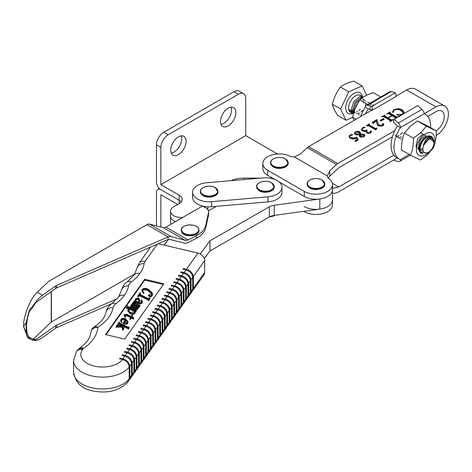 <?xml version="1.0" encoding="UTF-8"?>
<svg xmlns="http://www.w3.org/2000/svg" width="472" height="472" viewBox="0 0 472 472"><rect width="100%" height="100%" fill="white"/><g stroke="black" fill="none" stroke-linecap="round" stroke-linejoin="round"><path stroke-width="0.71" d="M371.747 106.424L372.502 110.123L396.209 96.441L395.453 92.736L391.211 91.603A4.136 2.389 -120 0 0 389.901 91.721L366.195 105.403A4.136 2.389 60 0 1 367.505 105.285L371.747 106.424L395.453 92.736M372.502 110.123L368.142 109.056A25.866 14.933 120 0 0 365.54 113.77M368.65 109.091L365.34 107.179A4.136 2.389 60 0 1 366.195 105.403M360.803 116.507A25.866 14.933 120 0 1 365.216 107.368L365.34 107.179M332.518 193.662L336.542 192.788A6.207 3.587 120 0 0 337.852 192.263L397.336 157.925M278.923 181.82L304.257 196.452A16.555 9.558 0 0 0 322.299 198.523A16.555 9.558 0 0 0 332.518 189.691L332.518 184.623A16.555 9.558 180 0 0 329.043 178.764A8.278 4.779 180 0 1 327.308 175.968L294.38 156.952L300.463 154.019L307.284 147.63A6.207 3.587 -60 0 1 308.594 146.644L337.852 163.542A6.207 3.587 120 0 0 336.542 164.527L329.727 170.917L329.727 176.233L338.743 167.772L392.45 136.774M427.709 116.419L435.963 111.657A11.776 6.797 -60 0 1 441.851 111.073A11.776 6.797 -60 0 1 444.288 116.466A11.776 6.797 -60 0 1 436.028 130.844M393.878 155.176L338.743 187L332.518 188.352M436.205 135.488A17.588 10.154 120 0 0 448.4 114.088A17.588 10.154 120 0 0 444.76 106.041A17.588 10.154 120 0 0 435.963 106.908L424.198 113.699M337.852 163.542L394.798 130.667M444.76 106.041L415.496 89.143A17.588 10.154 -60 0 0 406.699 90.01L396.144 96.105M372.06 110.005L308.594 146.644M329.727 176.233L328.241 178.038M327.308 175.968L329.727 170.917M359.758 131.676L360.537 133.015L360.39 133.912L364.178 134.361L364.95 135.446L363.924 136.762L360.006 136.986L359.334 135.93L359.576 134.856L356.885 134.921L355.133 134.437L354.313 133.293L355.428 131.865L357.965 131.24L359.758 131.676L359.758 132.52L360.496 133.44M376.709 128.054L377.028 128.136L375.765 129.924L368.88 125.953L366.361 125.688L369.458 123.9L369.021 124.643L369.912 125.357L375.529 128.531L376.709 128.054L376.709 128.638M383.223 118.602L384.255 119.198L381.158 120.985L380.125 120.389L383.223 118.602L383.524 119.617M399.672 116.047L396.645 114.56L402.02 114.371L403.088 112.961L400.817 110.477C398.728 109.221 396.533 109.103 394.232 110.123L392.857 112.643L392.58 111.545L394.114 109.528L398.698 108.613L402.138 109.651L404.12 112.259L403.159 114.035M401.696 114.879L400.002 115.404L399.973 115.953L399.819 115.616M390.326 121.387L389.53 120.124L384.255 117.08L383.335 116.631L381.618 116.879L385.058 114.891L384.591 115.776L387.925 117.87L391.943 115.551L388.497 113.652L386.78 113.9L390.22 111.911L389.748 112.802L395.843 116.484L396.763 116.926L398.48 116.678L395.04 118.667L395.489 117.976L392.285 115.752L388.267 118.071L391.601 119.906L393.318 119.658L389.878 121.646L390.362 120.832L390.362 121.676M384.591 116.454L384.586 115.681L384.591 116.619L387.925 118.714L387.925 117.87M389.748 113.481L389.742 112.702L389.748 113.646L390.562 114.277L396.763 117.77M395.489 118.407L395.524 118.702M373.446 123.422L372.207 122.307L377.028 119.528L377.181 121.221L378.792 125.05L382.22 125.139L382.993 124.077L382.88 123.168L383.801 124.543L382.816 125.853L378.314 125.965L377.364 125.074L376.762 123.027L376.756 120.743L373.376 123.121L373.376 123.965M361.387 129.594L362.891 127.558L364.909 127.098L364.856 127.611L362.685 128.337L362.112 129.163L362.797 130.119L364.762 130.644L367.116 130.012L366.591 131.369L367.299 132.319L370.048 132.296L370.945 130.72L371.346 131.776L370.449 132.992L368.296 133.493L366.88 133.139L366.183 131.411L362.555 131.039L361.375 129.399M366.148 131.83L366.183 132.19M364.909 127.582L364.909 127.098L364.856 127.611M370.744 132.119L370.644 130.779M358.331 139.854L355.457 141.511L354.903 140.644L357.398 139.205L356.826 138.231L352.991 139.069L350.289 138.396L349.044 136.626L349.28 135.794L350.318 134.809L352.46 134.485L352.395 135.004L350.224 135.529L349.581 136.455L350.395 137.576L354.572 137.948L356.661 137.11L358.331 139.854M352.46 134.963L352.46 134.485L352.395 135.004M332.365 183.319L338.743 187M294.38 156.952A8.278 4.779 180 0 1 289.537 155.955A16.555 9.558 180 0 0 272.108 154.916A16.555 9.558 180 0 0 262.833 163.501A16.555 9.558 180 0 0 267.677 170.256L304.257 191.378A16.555 9.558 180 0 0 322.299 193.455A16.555 9.558 180 0 0 332.518 184.623M262.833 163.501L262.833 168.569A16.555 9.558 0 0 0 267.677 175.33L275.023 179.572M377.181 121.221L378.792 125.894L382.22 125.983L382.22 125.139M382.22 125.983L382.993 124.921L382.993 124.077M399.819 115.965L399.819 116.501M359.393 136.29L359.576 134.856M362.891 128.231L362.891 127.558M376.739 122L376.756 120.743M393.046 112.613L393.046 111.77M349.581 136.455L349.581 137.299L350.395 138.42L354.572 138.792L354.572 137.948M354.572 138.792L356.661 137.96L356.661 137.11M369.198 133.446L370.048 133.139L370.048 132.296M370.048 133.139L370.644 131.623M362.112 129.163L362.112 130.006L362.797 130.962L364.762 131.493L364.762 130.644M364.762 131.493L366.933 130.968M366.933 130.543L366.933 130.119M396.763 117.67L396.763 116.926M397.271 117.375L397.271 116.938M350.395 138.42L350.395 137.576M349.103 137.045L349.28 135.794M402.02 114.69L402.02 114.371M403.041 114.106L403.088 112.961M399.111 115.776L399.819 115.799M350.318 135.488L350.318 134.809M367.116 130.337L367.116 130.012M391.601 120.749L388.267 118.915L388.267 118.071M380.857 120.808L383.223 119.445M376.302 129.281L376.302 128.508M378.792 125.894L378.792 125.05M388.603 113.687L389.742 113.032M392.627 111.988L393.229 111.02M394.114 110.194L394.114 109.528M355.298 141.258L357.398 140.048L357.398 139.205M361.44 129.847L362.16 128.897M382.88 123.629L382.88 123.168M382.993 124.106L383.712 124.974M391.943 115.953L391.943 115.551M397.595 109.421L398.698 109.457L398.698 108.613M398.698 109.457L402.138 110.501L402.138 109.651M362.797 130.962L362.797 130.119M369.021 124.643L369.021 125.493L369.912 126.201L375.529 129.375L375.529 128.531M375.529 129.375L376.302 129.352M369.912 126.201L369.912 125.357M349.28 136.644L349.628 136.184M402.138 110.501L404.073 112.678M354.401 133.7L354.932 133.045M355.428 132.266L355.428 131.865M363.924 131.387L363.924 130.537M368.089 125.528L369.021 124.997M364.178 134.361L364.178 135.204L360.39 134.756L360.39 133.912M366.591 131.369L366.591 132.219L367.299 133.163L367.299 132.319M372.673 122.885L377.028 120.372L377.028 119.528M357.965 132.054L357.965 131.24M367.299 133.163L368.744 133.499M364.178 135.204L364.856 135.877M370.744 131.605L370.945 130.72M370.945 131.564L371.269 132.184M383.441 116.667L384.586 116.012M392.114 120.354L392.114 119.917M387.925 118.714L388.267 118.519M391.601 120.649L391.601 119.906M357.965 132.083L359.758 132.52M356.661 137.96L357.953 140.072M303.708 211.344L304.257 211.657A16.555 9.558 -0 0 0 322.299 213.727A16.555 9.558 -0 0 0 332.518 204.901L332.518 199.827A16.555 9.558 180 0 1 322.299 208.659A16.555 9.558 180 0 1 304.257 206.588M354.932 132.974L355.445 134.538L356.454 134.85L359.876 134.785L359.876 133.936L358.649 132.361L355.54 132.195L354.932 132.974L355.445 133.694L359.876 133.936M360.095 134.827L361.216 136.361L363.582 136.561L363.995 136.001L363.446 135.263L360.095 134.827L360.095 135.676L361.493 137.352M355.445 134.538L355.445 133.694M356.454 134.85L356.454 134.001M361.216 137.204L361.216 136.361M363.582 136.939L363.582 136.561M51.236 291.619L51.236 321.951L33.571 338.92A25.866 10.88 -70.9 0 1 32.179 338.884M117.103 298.805L56.705 325.084A6.207 3.581 0 0 0 55.631 325.68L35.825 339.704L33.016 339.244L29.376 337.321A25.866 10.88 -70.9 0 1 26.579 327.055A25.866 10.88 -70.9 0 1 29.376 311.414M35.825 339.704L33.571 338.92M33.164 339.297L33.016 340.324L29.376 338.613C27.801 337.445 26.733 335.386 26.172 332.418L23.6 326.559L27.624 337.627L30.273 339.156M29.376 338.613L29.376 337.321A25.866 10.88 -70.9 0 1 26.579 327.055A25.866 10.88 -70.9 0 1 29.376 311.42L33.016 306.977L35.825 302.534L55.631 288.51A6.207 3.581 180 0 1 56.705 287.908L167.147 239.864L169.885 239.446L184.983 243.269L187.649 242.814L196.34 238.301A28.969 16.727 0 0 0 205.703 227.976L208.512 215.256A10.349 5.971 0 0 0 208.594 214.5L208.594 211.963A10.349 5.971 0 0 0 205.562 207.739L202.571 206.01L165.961 227.15A6.207 3.581 120 0 1 163.389 227.675L149.465 224.112A6.207 3.581 -60 0 0 146.898 224.637L48.669 281.353L37.329 292.245C30.538 297.826 22.986 316.7 23.6 326.559L26.172 322.482L29.376 310.128L29.376 311.42M134.886 273.813L51.407 322.01L51.407 291.495M26.172 322.482L26.172 332.418M55.631 325.68L55.631 328.217L42.533 337.486C39.046 339.923 35.872 340.867 33.016 340.324M166.173 242.519A6.207 3.581 120 0 0 165.1 243.776L164.138 245.115M29.376 310.128L33.016 305.897C35.872 301.301 39.046 297.755 42.533 295.248L55.631 285.973A6.207 3.581 180 0 1 56.705 285.377L168.097 236.915L168.097 239.54M55.631 328.217A6.207 3.581 180 0 1 56.705 327.615L111.888 303.608M168.097 236.915L170.834 236.454L185.496 240.437L188.204 239.988L196.34 235.764A28.969 16.727 0 0 0 205.703 225.445L208.512 212.719A10.349 5.971 0 0 0 208.594 211.963M269.459 216.902A16.555 9.558 0 0 0 275.489 215.226M267.884 196.812A16.555 9.558 0 0 0 281.985 187.36A16.555 9.558 0 0 0 281.802 185.944A16.555 9.558 0 0 0 262.975 177.909L206.701 182.77A16.555 9.558 0 0 0 192.594 192.222A16.555 9.558 0 0 0 211.603 201.68L267.884 196.812L267.884 201.88A16.555 9.558 0 0 0 281.985 192.428L281.985 187.36M202.73 206.105A16.555 9.558 0 0 0 211.603 206.748L267.884 201.88M192.594 192.222L192.594 197.296A16.555 9.558 0 0 0 202.506 206.046M428.399 152.332L427.219 153.011L420.564 152.031L419.844 148.108L422.139 141.075L428.629 135.712L431.614 136.514C427.986 136.414 425.225 139.441 423.325 145.594L429.626 138.131L433.886 141.919L433.886 142.827A7.758 4.478 120 0 0 428.712 139.488A7.758 4.478 120 0 0 422.947 148.415A7.758 4.478 120 0 0 428.399 152.332A7.758 4.478 120 0 0 433.851 143.576A7.758 4.478 120 0 0 433.886 142.827M431.396 136.473L432.411 138.373M421.201 152.881L420.369 152.657M356.207 106.07L357.505 103.551M353.522 113.321L352.802 109.392L355.097 102.365L361.587 96.996L363.357 97.132M353.339 114L350.655 110.389L349.339 109.628L351.493 112.938L352.189 113.25M428.794 137.087L430.022 138.025M423.095 150.686L422.18 150.845L418.298 147.547L419.986 140.078L425.172 135.688L427.219 136.148M428.098 137.535L428.305 138.75M422.859 148.409L419.873 149.512L418.021 149.187M416.652 147.954L415.985 146.214L417.673 138.744L422.865 134.355L424.912 134.809M425.526 135.57L425.939 136.88M425.585 140.219L423.732 143.936M419.897 147.453L417.649 148.167M420.729 132.992L422.599 133.476M423.219 134.237L423.555 135.145M423.248 138.975L422.888 139.96M421.118 143.016L419.962 144.332M401.377 138.833L400.144 138.738M399.176 138.314L397.719 136.384M401.401 136.774L400.02 137.328M399.064 137.5L397.831 137.399M396.863 136.98L395.412 135.063M402.622 132.337L400.297 134.667M399.088 135.434L397.707 135.995M396.751 136.166L396.132 136.166M373.216 105.02L374.054 105.445M369.871 103.628L371.741 104.105M372.526 105.226L372.768 106.176M372.567 108.979L372.302 109.864M361.068 115.752L360.732 115.026M367.564 102.288L369.369 102.725M370.048 103.533L370.461 104.843M370.467 106.501L369.718 109.256M361.434 116.141L360.844 116.041M359.221 115.062L358.425 113.687M362.938 99.621L364.809 100.105M365.422 100.86L365.67 101.439M365.877 103.498L365.458 105.586M362.756 110.336L360.997 111.976M359.328 112.967L358.407 113.298M357.452 113.469L356.513 113.433M355.257 112.95L353.799 111.02M360.626 98.288L362.496 98.766M363.11 99.527L363.523 100.837M363.564 102.164L363.475 102.914M360.301 109.162L358.685 110.643M357.481 111.41L356.443 111.858M355.139 112.135L353.911 112.035M352.944 111.616L351.487 109.681M363.086 97.049L360.272 96.235L353.782 101.604L351.487 108.631L351.611 110.767L353.351 113.959M362.732 97.551L356.094 102.937L353.799 109.97L353.906 112.017M423.614 139.034L423.815 138.426M418.947 148.739L419.838 148.243M425.543 141.323L426.257 139.323M418.528 147.347L418.646 149.476L420.847 152.981L421.791 153.37M433.561 139.901L431.833 136.626M420.564 152.031A9.829 5.676 -60 0 1 420.033 148.214A9.829 5.676 -60 0 1 424.493 139.039A9.829 5.676 -60 0 1 431.614 136.514M366.62 95.273L362.13 85.892L348.702 91.851L340.642 109.032L346.017 120.26L352.602 117.333M362.13 85.892L353.847 81.107C348.259 82.453 343.781 84.441 340.418 87.066C336.642 92.111 333.958 97.84 332.365 104.253C333.026 107.321 334.819 111.062 337.734 115.475L346.017 120.26M348.702 91.851L340.418 87.066M340.642 109.032L332.365 104.253M309.909 187A8.561 4.944 180 0 1 309.909 180.009A8.561 4.944 180 0 1 322.016 180.009A8.561 4.944 180 0 1 322.016 187A8.561 4.944 180 0 1 309.909 187M380.774 96.984L373.246 92.636C367.664 94.394 363.163 96.813 359.735 99.893L355.009 108.831L352.572 117.262L354.053 120.401M356.03 119.257L352.572 117.262M367.741 104.513L359.735 99.893M203.096 194.6A8.561 4.944 180 0 1 203.096 187.614A8.561 4.944 180 0 1 215.202 187.614A8.561 4.944 180 0 1 215.202 194.6A8.561 4.944 180 0 1 203.096 194.6M150.993 349.569L151.901 348.289A7.245 5.475 -144.7 0 0 152.698 345.681A0.519 0.301 0 0 0 153.37 345.292M160.403 336.3L161.312 335.02A7.245 5.475 -144.7 0 0 162.108 332.412A0.519 0.301 0 0 0 162.781 332.022M174.516 316.399L175.425 315.119A7.245 5.475 -144.7 0 0 176.221 312.511A0.519 0.301 0 0 0 176.894 312.122M186.505 269.241L197.945 253.11A7.245 5.475 35.3 0 1 204.647 260.609L204.647 272.433A7.245 5.475 35.3 0 1 203.857 275.04L193.337 289.867M146.285 356.201L147.193 354.92A7.245 5.475 -144.7 0 0 147.99 352.313A0.519 0.301 0 0 0 148.662 351.923M139.293 364.579L140.933 362.266A7.245 5.475 35.3 0 1 140.137 364.874L139.228 366.154M183.927 303.136L184.835 301.85A7.245 5.475 -144.7 0 0 185.632 299.248A0.519 0.301 0 0 0 186.304 298.859M153.412 344.678L155.046 342.365A7.245 5.475 35.3 0 1 154.255 344.973L153.347 346.253M165.106 329.668L166.014 328.388A7.245 5.475 -144.7 0 0 166.811 325.78A0.519 0.301 0 0 0 167.483 325.391M186.346 298.239L187.986 295.926A7.245 5.475 35.3 0 1 187.189 298.534L186.281 299.814M132.172 376.101L133.08 374.821A7.245 5.475 -144.7 0 0 133.877 372.213A0.519 0.301 0 0 0 134.549 371.824M188.635 296.499L189.543 295.218A7.245 5.475 -144.7 0 0 190.34 292.611A0.519 0.301 0 0 0 191.012 292.221M148.704 351.31L150.344 348.997A7.245 5.475 35.3 0 1 149.547 351.605L148.639 352.885M162.822 331.409L164.457 329.096A7.245 5.475 35.3 0 1 163.666 331.704L162.757 332.984M172.233 318.14L173.867 315.833A7.245 5.475 35.3 0 1 173.077 318.435L172.168 319.715M181.643 304.877L183.278 302.564A7.245 5.475 35.3 0 1 182.487 305.166L181.578 306.452M134.591 371.21L136.225 368.897A7.245 5.475 35.3 0 1 135.434 371.505L134.526 372.786M141.582 362.838L142.491 361.552A7.245 5.475 -144.7 0 0 143.287 358.95A0.519 0.301 0 0 0 143.96 358.561M158.114 338.041L159.754 335.734A7.245 5.475 35.3 0 1 158.958 338.336L158.049 339.616M191.054 291.607L192.688 289.295A7.245 5.475 35.3 0 1 191.897 291.902L190.989 293.183M197.945 253.11L158.262 243.729M176.935 311.508L178.575 309.195A7.245 5.475 35.3 0 1 177.779 311.803L176.87 313.083M179.224 309.768L180.133 308.487A7.245 5.475 -144.7 0 0 180.929 305.88A0.519 0.301 0 0 0 181.602 305.49M169.814 323.037L170.722 321.751A7.245 5.475 -144.7 0 0 171.519 319.149A0.519 0.301 0 0 0 172.191 318.759M73.585 372.237A28.969 16.727 0 0 0 91.574 387.713A28.969 16.727 0 0 0 129.163 378.851L129.163 367.021A28.969 16.727 180 0 1 91.574 375.883A28.969 16.727 180 0 1 73.585 360.407L73.585 372.237C75.408 382.662 81.762 388.881 92.654 390.893C107.716 393.872 119.599 390.751 128.313 381.535L129.163 378.851A0.519 0.301 0 0 0 129.841 378.461M167.525 324.777L169.165 322.464A7.245 5.475 35.3 0 1 168.368 325.066L167.46 326.353M129.883 377.842L131.523 375.535A7.245 5.475 35.3 0 1 130.726 378.137L129.818 379.423M136.874 369.47L137.783 368.189A7.245 5.475 -144.7 0 0 138.579 365.582A0.519 0.301 0 0 0 139.252 365.192M144.001 357.941L145.636 355.634A7.245 5.475 35.3 0 1 144.845 358.236L143.936 359.517M155.695 342.938L156.604 341.651A7.245 5.475 -144.7 0 0 157.4 339.049A0.519 0.301 0 0 0 158.073 338.66M144.161 328.943L146.308 325.574L143.435 324.895L143.122 325.674L145.995 326.358A7.245 5.475 -144.7 0 1 152.698 333.851L152.698 345.681L151.058 347.994M153.571 315.674L155.719 312.311L152.845 311.632L152.533 312.411L155.406 313.089A7.245 5.475 -144.7 0 1 162.108 320.588L162.108 332.412L160.468 334.725M167.684 295.773L169.837 292.41L166.964 291.731L166.645 292.51L169.519 293.189A7.245 5.475 -144.7 0 1 176.221 300.688L176.221 312.511L174.581 314.824M139.452 335.574L141.606 332.211L138.733 331.533L138.414 332.312L141.287 332.99A7.245 5.475 -144.7 0 1 147.99 340.489L147.99 352.313L146.35 354.625M141.606 361.877A0.519 0.301 180 0 1 140.933 362.266L140.933 350.436L139.252 352.802M177.094 282.51L179.248 279.141L176.375 278.462L176.056 279.241L178.929 279.92A7.245 5.475 -144.7 0 1 185.632 287.418L185.632 299.248L183.992 301.555M155.725 341.976A0.519 0.301 180 0 1 155.046 342.365L155.046 330.536L153.37 332.902M158.273 309.042L160.427 305.673L157.554 304.995L157.235 305.773L160.108 306.458A7.245 5.475 -144.7 0 1 166.811 313.951L166.811 325.78L165.17 328.093M188.658 295.537A0.519 0.301 180 0 1 187.986 295.926L187.986 284.103L186.304 286.469M125.34 355.475L127.487 352.112L124.614 351.433L124.301 352.212L127.174 352.891A7.245 5.475 -144.7 0 1 133.877 360.39L133.877 372.213L132.237 374.526M181.803 275.872L183.95 272.509L181.077 271.831L180.764 272.609L183.637 273.288A7.245 5.475 -144.7 0 1 190.34 280.787L190.34 292.611L188.7 294.923M151.016 348.607A0.519 0.301 180 0 1 150.344 348.997L150.344 337.173L148.662 339.539M165.135 328.707A0.519 0.301 180 0 1 164.457 329.096L164.457 317.272L162.781 319.638M174.546 315.443A0.519 0.301 180 0 1 173.867 315.833L173.867 304.003L172.191 306.369M183.956 302.174A0.519 0.301 180 0 1 183.278 302.564L183.278 290.734L181.602 293.1M73.585 360.407L76.541 351.463L79.508 348.283C86.311 343.303 89.981 338.448 90.53 333.71L91.721 329.373A7.245 7.245 0 0 1 93.963 327.096L93.963 327.096A7.245 4.396 57.3 0 1 97.875 327.279A7.245 5.906 -175.5 0 0 91.078 330.984M136.904 368.508A0.519 0.301 180 0 1 136.225 368.897L136.225 357.074L134.549 359.44M134.75 342.212L136.898 338.843L134.024 338.164L133.712 338.943L136.585 339.622A7.245 5.475 -144.7 0 1 143.287 347.121L143.287 358.95L141.647 361.257M160.427 335.344A0.519 0.301 180 0 1 159.754 335.734L159.754 323.904L158.073 326.27M193.367 288.905A0.519 0.301 180 0 1 192.688 289.295L192.688 277.471L191.012 279.831M124.679 339.067L163.89 283.79L144.739 279.259L105.527 334.542L124.679 339.067M137.098 338.896L138.933 336.306L136.066 335.627L136.455 335.073M141.806 332.258L143.641 329.674L140.768 328.996L141.157 328.441M146.509 325.627L148.344 323.037L145.47 322.358L145.866 321.81M147.825 319.042L150.698 319.721L151.016 318.942L148.143 318.264L147.825 319.042M151.217 318.995L153.052 316.405L150.179 315.727L150.568 315.172M155.919 312.358L157.754 309.774L154.881 309.095L155.276 308.541M160.627 305.726L162.462 303.136L159.589 302.458L159.978 301.909M161.943 299.142L164.816 299.82L165.129 299.041L162.256 298.363L161.943 299.142M165.33 299.095L167.165 296.505L164.291 295.826L164.687 295.271M170.038 292.457L171.873 289.873L169 289.194L169.389 288.64M171.354 285.873L174.227 286.551L174.54 285.772L171.666 285.094L171.354 285.873M174.74 285.825L176.575 283.235L173.702 282.557L174.097 282.008M179.448 279.188L181.283 276.604L178.41 275.925L178.799 275.371M184.151 272.556L185.986 269.972L183.112 269.294L183.508 268.739M119.593 358.844L122.466 359.522L122.785 358.744L119.912 358.065L119.593 358.844M122.985 358.797L124.82 356.207L121.947 355.528L122.336 354.973M127.688 352.159L129.523 349.575L126.655 348.897L127.045 348.342M129.004 345.575L131.877 346.259L132.195 345.474L129.322 344.796L129.004 345.575M132.396 345.528L134.231 342.938L131.358 342.259L131.747 341.71M179.248 308.806A0.519 0.301 180 0 1 178.575 309.195L178.575 297.372L176.894 299.738M172.392 289.141L174.227 286.551A7.245 5.475 -144.7 0 1 180.929 294.05L180.929 305.88L179.289 308.192M162.982 302.41L164.816 299.82A7.245 5.475 -144.7 0 1 171.519 307.319L171.519 319.149L169.879 321.456M169.837 322.075A0.519 0.301 180 0 1 169.165 322.464L169.165 310.635L167.483 313.001M132.195 375.146A0.519 0.301 180 0 1 131.523 375.535L131.523 363.706L129.841 366.071M130.042 348.843L131.877 346.259A7.245 5.475 -144.7 0 1 138.579 353.758L138.579 365.582L136.939 367.894M146.314 355.245A0.519 0.301 180 0 1 145.636 355.634L145.636 343.805L143.96 346.171M148.863 322.311L150.698 319.721A7.245 5.475 -144.7 0 1 157.4 327.22L157.4 339.049L155.76 341.356M134.62 342.389L134.231 342.938A7.245 5.475 35.3 0 1 140.933 350.436A0.519 0.301 180 0 0 141.647 350.159L141.647 361.989L139.205 366.29M148.739 322.488L148.344 323.037A7.245 5.475 35.3 0 1 155.046 330.536A0.519 0.301 180 0 0 155.76 330.258L155.76 342.088L153.323 346.389M181.673 276.049L181.283 276.604A7.245 5.475 35.3 0 1 187.986 284.103A0.519 0.301 180 0 0 188.7 283.825L188.7 295.655L186.257 299.95M144.031 329.12L143.641 329.674A7.245 5.475 35.3 0 1 150.344 337.173A0.519 0.301 180 0 0 151.058 336.896L151.058 348.719L148.615 353.021M158.149 309.219L157.754 309.774A7.245 5.475 35.3 0 1 164.457 317.272A0.519 0.301 180 0 0 165.17 316.995L165.17 328.819L162.734 333.12M157.365 244.118L145.093 261.423A13.452 7.764 0 0 0 144.155 263.6A60.853 35.134 180 0 1 139.889 273.465A60.853 35.134 180 0 1 131.387 281.902A13.452 7.764 0 0 0 128.59 285.843A60.853 35.134 180 0 1 124.401 295.301A7.245 5.475 -144.7 0 0 118.49 297.035L111.61 303.815C108.725 305.832 106.849 308.635 105.988 312.222A7.245 5.876 -169.1 0 1 113.103 307.679A60.853 35.134 180 0 1 97.875 327.279A60.853 35.134 180 0 1 83.597 348.348A3.103 1.794 0 0 0 83.096 348.826L82.447 349.74A21.73 12.543 0 0 0 94.323 366.101A21.73 12.543 0 0 0 122.46 359.522C126.531 360.832 128.767 363.334 129.163 367.021A0.519 0.301 0 0 0 129.883 366.744L129.883 378.573L127.009 383.093M167.56 295.95L167.165 296.505A7.245 5.475 35.3 0 1 173.867 304.003A0.519 0.301 180 0 0 174.581 303.726L174.581 315.556L172.144 319.851M176.97 282.687L176.575 283.235A7.245 5.475 35.3 0 1 183.278 290.734A0.519 0.301 180 0 0 183.992 290.457L183.992 302.286L181.555 306.582M129.918 349.02L129.523 349.575A7.245 5.475 35.3 0 1 136.225 357.074A0.519 0.301 180 0 0 136.939 356.797L136.939 368.62L134.502 372.921M153.441 315.851L153.052 316.405A7.245 5.475 35.3 0 1 159.754 323.904A0.519 0.301 180 0 0 160.468 323.627L160.468 335.456L158.026 339.752M186.381 269.418L185.986 269.972A7.245 5.475 35.3 0 1 192.688 277.471A0.519 0.301 180 0 0 193.402 277.194L193.402 289.017L190.965 293.318M172.262 289.318L171.873 289.873A7.245 5.475 35.3 0 1 178.575 297.372A0.519 0.301 180 0 0 179.289 297.094L179.289 308.918L176.847 313.219M163.377 284.51L144.739 280.102L144.739 279.259M125.21 355.652L124.82 356.207A7.245 5.475 35.3 0 1 131.523 363.706A0.519 0.301 180 0 0 132.237 363.428L132.237 375.258L129.794 379.553M113.103 307.679A13.452 7.764 0 0 1 115.9 303.738A60.853 35.134 180 0 0 124.401 295.301A7.245 5.469 -144.6 0 0 118.501 297.018A7.245 7.245 0 0 0 118.49 297.035M133.977 275.2A7.245 5.475 -144.7 0 1 139.889 273.465A7.245 5.469 -144.6 0 0 133.989 275.182A7.245 7.245 0 0 0 133.977 275.2L127.098 281.979C124.213 283.997 122.336 286.799 121.481 290.386L118.501 297.018M139.328 335.751L138.933 336.306A7.245 5.475 35.3 0 1 145.636 343.805A0.519 0.301 180 0 0 146.35 343.527L146.35 355.357L143.913 359.652M162.852 302.587L162.462 303.136A7.245 5.475 35.3 0 1 169.165 310.635A0.519 0.301 180 0 0 169.879 310.358L169.879 322.187L167.436 326.488M144.739 280.102L106.041 334.66M122.637 328.718L121.776 327.202L116.153 327.179L116.153 326.335L117.286 324.742L117.693 325.468M121.068 325.68L119.31 324.388L118.047 324.506L118.047 323.662L119.227 322.004L119.64 322.211L119.64 322.96M119.64 322.211L119.705 322.995L127.853 327.09L129.116 326.972L128.797 328.288M129.116 326.972L128.744 329.132L121.988 325.739M128.874 328.164L128.874 327.32L128.744 328.288L121.44 324.618L122.879 327.55L123.989 327.633L123.989 328.477L122.808 330.146L122.395 329.94L122.726 328.471M125.399 320.453C123.859 319.509 122.502 319.497 121.328 320.411L121.168 320.694M121.328 319.568L121.092 320.27L121.87 321.692L121.617 322.677L120.661 321.001L120.974 319.273C122.23 318.039 123.835 317.927 125.788 318.924L128.071 321.668L127.77 323.414C126.508 324.541 124.974 324.6 123.174 323.586L123.174 322.742L125.399 319.609C123.859 318.665 122.502 318.653 121.328 319.568L121.328 320.411M128.071 321.668L127.77 323.414M139.995 305.071L139.618 306.127L138.609 305.626L138.815 306.995L137.399 307.337L137.576 308.747L135.564 308.841L131.216 306.658L130.136 306.617L131.057 305.325L131.611 306.104L135.936 308.281L137.252 308.417L136.727 307.054L132.461 304.906L131.381 304.865L132.296 303.579L132.85 304.357L137.175 306.529L138.491 306.664L137.912 305.272L133.7 303.16L132.62 303.118L133.535 301.826L134.083 302.599L138.986 305.065L139.995 305.071L139.671 306.894L138.98 306.652M138.815 307.838L138.98 306.499L138.815 307.838L137.399 308.181M137.576 309.591L137.747 308.204L137.576 309.591L135.564 309.685L131.216 307.502L130.136 307.461L130.136 306.617M137.216 308.458L132.461 305.756L131.464 305.756M138.455 306.706L133.7 304.003L132.709 304.003M135.281 300.487L135.635 298.605L138.331 297.985L139.718 299.909L138.975 302.31L139.629 302.641L141.565 302.334L141.913 301.478L141.37 300.758L141.37 301.608L140.904 300.959M139.718 299.909L139.287 302.469M141.806 301.921L141.37 301.608M141.37 300.758L140.904 300.115L141.73 300.068L142.402 301.331L141.989 303.36L139.222 304.027L134.532 302.056M142.402 301.331L141.989 302.517L139.222 303.183L134.532 301.213L135.375 302.127L135.246 303.154L134.237 301.685M148.385 290.292C146.361 288.929 144.42 288.711 142.556 289.637L142.32 290.345L143.972 292.628L143.63 293.619L141.901 291.077L142.166 289.395C144.149 287.955 146.397 288.008 148.91 289.554L152.598 293.531L152.208 295.525L151.199 296.398L151.182 296.976L148.456 296.044L148.509 294.906L151.866 294.375L152.078 293.743L148.385 290.292L148.385 291.135C146.361 289.778 144.42 289.56 142.556 290.486L142.391 290.787M152.598 293.531L152.208 295.525M151.996 294.15L148.385 291.135M140.42 292.911L139.759 293.838L139.96 294.434L148.114 298.528L148.839 298.381L149.488 297.466L149.895 297.679L149.895 298.522L149.005 300.57L139.57 295.826L138.856 295.962L138.196 296.888L137.783 296.681L137.783 295.838L140.007 292.705L140.42 292.911L140.42 293.755L139.948 294.422M128.685 308.729L127.818 308.293L126.437 308.476L126.437 307.632L127.682 305.88L128.095 306.086L128.095 306.835M128.095 306.086L128.219 306.9L135.016 310.316L136.337 310.228L135.824 312.317L134.963 311.886M136.337 310.228L135.824 311.473L134.508 310.812L134.968 312.027L134.744 313.579C133.476 314.688 131.948 314.73 130.16 313.721L127.77 310.989L128.042 309.313L129.782 308.44L127.818 307.449L127.818 308.293M130.514 317.65L126.596 315.679L124.649 315.727M132.608 315.485L132.19 316.358L133.765 318.063L133.564 318.334L131.369 317.231L130.325 318.706L129.912 318.5L130.956 317.025L126.596 314.836L124.655 314.877L125.522 316.541L125.275 317.514L124.142 315.963L124.142 315.119L124.36 314.505L127.304 314.44L131.346 316.476L132.195 315.278L132.608 315.485L132.296 316.8M133.765 318.063L133.564 319.184L131.369 318.075L130.325 319.55L129.912 319.343L129.912 318.5M133.564 318.334L133.564 319.184M131.369 317.231L131.369 318.075M134.968 312.027L134.744 313.579M142.556 289.637L142.556 290.486M131.847 305L131.847 305.844M131.794 305.071L131.794 305.921M131.216 306.658L131.216 307.502M130.602 306.753L130.602 307.596M132.39 315.792L132.39 316.635M136.089 310.576L136.089 311.42M149.895 297.679L149.577 298.971M149.577 298.127L149.064 300.487M135.375 301.248L135.375 302.092M131.464 305.531L131.464 306.021M121.87 321.692L121.617 322.677M122.749 328.27L121.776 326.353L117.316 326.123L117.316 326.972M117.316 326.123L116.678 326.388L116.678 327.232M130.325 318.706L130.325 319.55M126.596 314.836L126.596 315.679M134.744 312.735C133.476 313.839 131.948 313.886 130.16 312.877L130.16 313.721M133.086 303.248L133.086 304.092M138.491 306.664L138.603 306.322M137.912 305.272L137.912 306.116M139.618 306.127L139.618 306.977M121.776 326.353L121.776 327.202M139.96 294.434L139.759 293.838L139.759 294.298M152.208 294.675L151.199 295.555L151.199 296.398M128.744 328.288L128.744 329.132M119.705 322.995L119.499 322.406L119.499 322.854M117.693 324.948L117.611 325.462M117.782 325.468L117.611 325.066L117.782 325.468L121.451 325.704L120.838 324.311L120.838 325.155M124.514 315.29L124.655 315.721M149.064 299.643L139.57 294.982L139.57 295.826M139.57 294.982L138.856 295.118L138.856 295.962M132.85 304.357L132.656 303.856L132.656 304.228M120.838 324.311L119.31 323.544L119.31 324.388M119.31 323.544L118.602 323.674L118.602 324.518M135.853 311.178L135.877 312.24M135.824 311.473L135.824 312.317M138.856 295.118L138.196 296.044L138.196 296.888M138.196 296.044L137.783 295.838M135.375 302.127L135.246 303.154M140.821 301.165L140.904 300.115M136.727 307.054L136.727 307.897M131.611 306.104L131.417 305.608L131.417 305.974M139.653 305.862L139.671 306.894M116.678 326.388L116.566 327.385M116.566 326.541L116.153 326.335M128.219 306.9L127.936 306.31L127.936 306.717M133.033 303.325L133.033 304.169M132.62 303.118L132.62 303.744M131.381 304.865L131.381 305.49M139.907 305.189L139.907 306.033M130.16 312.877L127.77 310.145M149.005 299.726L149.005 300.57M133.948 302.033L133.948 302.522M134.083 302.599L133.9 302.109L133.9 302.481M125.522 316.541L125.275 317.514M127.818 307.449L127.039 307.573L127.039 308.417M127.039 307.573L126.85 308.682M148.456 295.201L151.182 296.133L151.199 295.555L151.182 296.976M135.246 302.31L134.237 300.841L135.399 300.511L135.281 299.62M134.119 302.045L134.237 300.841M141.989 302.517L141.989 303.36M118.602 323.674L118.46 324.712M118.46 323.869L118.047 323.662M132.709 303.785L132.709 304.269M135.564 308.841L135.564 309.685M127.77 322.565C126.508 323.698 124.974 323.757 123.174 322.742M123.989 327.633L122.808 329.303L122.808 330.146M122.808 329.303L122.395 329.096M143.972 292.628L143.63 293.619M143.63 292.776L141.901 290.233M139.222 303.183L139.222 304.027M130.549 306.824L130.549 307.667M125.275 316.671L124.142 315.119M137.252 308.417L137.358 308.068M126.85 307.838L126.437 307.632M121.617 321.827L120.661 320.158M130.561 308.83L130.561 309.673L128.543 310.24L128.543 309.396C128.231 310.558 128.933 311.508 130.65 312.246L134.337 312.517L134.526 311.892L133.906 310.511L130.561 308.83L128.543 309.396L128.366 309.933M138.03 298.711L135.995 298.882L135.806 300.717L138.561 302.104L139.098 300.292L138.03 298.711L138.03 299.555L135.995 299.732L135.735 300.339M125.812 319.815L124.047 322.299L127.346 322.376L127.558 321.757L125.812 319.815L125.812 320.659L124.49 322.523M133.906 310.511L133.906 311.355L130.561 309.673M134.455 312.293L133.906 311.355M139.051 300.741L138.03 299.555M135.995 298.882L135.995 299.732M127.469 322.164L125.812 320.659M243.587 93.716A10.349 5.971 120 0 0 238.413 94.229L168.179 134.78A10.349 5.971 120 0 0 160.863 147.453L160.863 184.623L245.729 135.623L245.729 98.453A10.349 5.971 120 0 0 243.587 93.716L239.198 91.179A10.349 5.971 120 0 0 234.023 91.692L163.79 132.243A10.349 5.971 120 0 0 156.474 144.916L156.474 182.086A6.207 3.581 -120 0 0 160.863 189.691L179.153 200.252A10.349 5.971 180 0 1 181.207 201.939A10.349 5.971 180 0 0 179.153 200.252L160.863 189.691A6.207 3.581 60 0 0 157.76 189.384A6.207 3.581 60 0 0 156.474 192.222L156.474 225.905M228.171 125.906A10.862 6.272 120 0 0 235.268 116.336A10.862 6.272 120 0 0 233.605 107.628A10.862 6.272 120 0 0 228.171 108.165A10.862 6.272 120 0 0 221.073 117.74A10.862 6.272 120 0 0 222.743 126.449A10.862 6.272 120 0 0 228.171 125.906M178.422 154.633A10.862 6.272 120 0 0 185.52 145.057A10.862 6.272 120 0 0 183.856 136.349A10.862 6.272 120 0 0 178.422 136.892A10.862 6.272 120 0 0 171.324 146.462A10.862 6.272 120 0 0 172.988 155.17A10.862 6.272 120 0 0 178.422 154.633M221.008 124.378A10.862 6.272 120 0 0 223.781 123.375A10.862 6.272 120 0 0 230.944 107.162M171.259 153.099A10.862 6.272 120 0 0 174.032 152.096A10.862 6.272 120 0 0 181.195 135.889M160.863 184.623L179.153 195.184A10.349 5.971 180 0 1 182.186 199.408A10.349 5.971 180 0 1 179.153 203.627L173.667 206.795A10.862 6.272 0 0 0 170.486 211.232A10.862 6.272 0 0 0 182.758 217.45M204.329 207.025A6.207 3.581 180 0 1 205.922 206.665M231.056 180.664A20.691 11.947 180 0 1 243.794 178.133L260.385 178.133M269.73 178.127L272.527 178.127M277.565 154.002L245.729 135.623M171.466 223.97A10.862 6.272 0 0 1 170.486 221.368L170.486 216.3A10.862 6.272 0 0 0 175.56 221.61A10.862 6.272 0 0 1 170.486 216.3L170.486 211.232M160.863 227.026L160.863 194.759L177.69 204.476M273.335 165.878A8.561 4.944 180 0 1 273.335 158.887A8.561 4.944 180 0 1 285.436 158.887A8.561 4.944 180 0 1 285.436 165.878A8.561 4.944 180 0 1 273.335 165.878M204.305 258.65L209.94 250.945L269.353 216.967A10.349 5.971 180 0 1 274.232 215.397L319.804 209.125A16.555 9.558 0 0 0 332.518 199.827L332.518 189.691A16.555 9.558 0 0 1 319.804 198.989L319.804 209.125M200.27 254.024L209.94 240.808L269.353 206.825A10.349 5.971 180 0 1 274.232 205.261L319.804 198.989M216.412 206.329L208.429 210.895M168.333 239.475L164.303 245.157M209.94 240.808L209.94 250.945M259.376 189.732A8.561 4.944 180 0 1 259.376 182.747A8.561 4.944 180 0 1 271.483 182.747A8.561 4.944 180 0 1 271.483 189.732A8.561 4.944 180 0 1 259.376 189.732M393.943 159.89L394.043 160.386L398.279 161.518A4.136 2.389 60 0 0 399.595 161.406A4.136 2.389 60 0 0 400.451 159.625L400.333 159.577A25.866 14.933 -60 0 1 399.371 159.099L396.445 157.412A25.866 14.933 -60 0 1 391.087 145.571A25.866 14.933 -60 0 1 397.406 125.953L400.333 127.646L424.157 113.77A4.136 2.389 -120 0 0 421.992 109.374L417.749 105.616L394.043 119.298L398.279 123.056A4.136 2.389 60 0 1 400.451 127.458M399.371 159.099A25.866 14.933 -60 0 1 394.014 147.258A25.866 14.933 -60 0 1 400.333 127.646M424.281 113.823A25.866 14.933 -60 0 1 425.237 114.301A25.866 14.933 -60 0 1 430.552 127.682M397.141 125.546L393.282 122.124L394.043 119.298M422.936 153.878L419.283 151.235L419.879 144.597A8.691 5.021 -60 0 1 423.927 138.325A8.691 5.021 -60 0 1 425.567 137.151M429.514 136.75L430.169 137.995M420.121 150.922L419.201 150.68M427.437 138.078L427.272 139.5M419.832 148.869L418.941 149.134M424.304 138.013L424.216 138.367M420.446 144.798L419.484 145.665M418.977 149.742L419.873 149.595M429.856 136.632L431.65 138.03M433.851 143.565A12.868 7.428 120 0 0 432.358 133.464A12.868 7.428 120 0 0 423.189 135.452A12.868 7.428 120 0 0 416.664 152.025A12.868 7.428 120 0 0 427.756 153.152A12.868 7.428 120 0 0 429.018 151.931M430.8 137.93L429.667 136.691M419.112 150.609L420.222 151.229M419.142 146.969L420.056 146.35M428.263 138.774L428.216 137.452M436.317 131.01L427.266 125.788L417.325 120.95L410.587 126.006L404.421 133.057C402.333 138.019 401.342 143.665 401.46 149.996L410.51 155.217C412.599 150.255 413.584 144.609 413.466 138.278L421.307 132.195L426.369 126.177L436.317 131.01C436.447 137.258 435.461 142.904 433.355 147.948L427.189 154.999L420.452 160.049L410.51 155.217M404.421 133.057L413.466 138.278M417.325 120.95L426.369 126.177M198.423 228.584A8.561 4.944 180 0 1 192.263 234.602A8.561 4.944 180 0 1 181.844 231.044A8.561 4.944 180 0 1 188.003 225.032A8.561 4.944 180 0 1 198.423 228.584M367.505 105.285L391.211 91.603M406.699 90.01L435.963 106.908M307.284 147.63L336.542 164.527M304.257 196.452L304.257 191.378M390.562 114.277L390.562 113.433M395.843 117.327L395.843 116.484M390.68 120.307L390.68 119.463M385.4 117.257L385.4 116.413M374.39 128.785L374.39 127.936M304.257 211.657L304.257 211.267M267.677 175.33L267.677 170.256M29.706 337.515L29.706 338.819M29.706 309.827L29.706 311.125M33.016 305.897L33.016 306.977M55.631 285.973L55.631 288.51M56.705 325.084L56.705 327.615M56.705 285.377L56.705 287.908M42.533 295.248L37.329 292.245M168.126 236.897L146.898 224.637M196.34 235.764L196.34 238.301M205.703 225.445L205.703 227.976M208.512 212.719L208.512 215.256M188.204 239.988L165.961 227.15M170.834 236.454L149.465 224.112M185.496 240.437L163.389 227.675M211.603 201.68L211.603 206.748M362.484 96.577L360.449 95.409A9.829 5.676 120 0 0 353.251 97.657A9.829 5.676 120 0 0 348.631 106.985A9.829 5.676 120 0 0 350.619 112.43L351.493 112.938M351.062 112.643A9.829 5.676 120 0 0 351.787 112.843M361.871 96.961A9.829 5.676 120 0 0 361.393 96.217M352.531 113.516A11.9 6.868 -60 0 1 345.716 106.784A11.9 6.868 -60 0 1 353.77 93.539A11.9 6.868 -60 0 1 362.343 96.5M322.034 187.962A8.378 4.838 180 0 1 310.039 188.045M309.744 187.874A8.797 5.08 180 0 1 307.166 184.286L309.833 188.062C314.918 191.307 325.178 188.782 324.76 184.286A8.797 5.08 180 0 1 319.326 188.977A8.797 5.08 180 0 1 309.744 187.874M323.727 181.425A8.797 5.08 180 0 1 324.76 183.809A8.797 5.08 180 0 1 319.326 188.499A8.797 5.08 180 0 1 309.744 187.402A8.797 5.08 180 0 1 307.166 183.809A8.797 5.08 180 0 1 308.198 181.425M215.22 195.561A8.378 4.838 180 0 1 203.225 195.644M202.93 195.479A8.797 5.08 180 0 1 200.358 191.886L203.019 195.668C208.105 198.913 218.365 196.382 217.946 191.886A8.797 5.08 180 0 1 212.518 196.576A8.797 5.08 180 0 1 202.93 195.479M216.913 189.024A8.797 5.08 180 0 1 217.946 191.414A8.797 5.08 180 0 1 212.518 196.104A8.797 5.08 180 0 1 202.93 195.001A8.797 5.08 180 0 1 200.358 191.414A8.797 5.08 180 0 1 201.385 189.024M193.402 288.292L204.647 272.433M146.308 325.574C150.627 326.96 152.993 329.627 153.412 333.58A0.519 0.301 0 0 1 152.698 333.851L151.016 336.217M155.719 312.311C160.037 313.697 162.403 316.364 162.822 320.311A0.519 0.301 0 0 1 162.108 320.588L160.427 322.954M169.837 292.41C174.156 293.796 176.522 296.463 176.935 300.41A0.519 0.301 0 0 1 176.221 300.688L174.546 303.053M204.647 260.609L193.367 276.515M141.606 332.211C145.925 333.598 148.291 336.265 148.704 340.212A0.519 0.301 0 0 1 147.99 340.489L146.314 342.855M179.248 279.141C183.567 280.527 185.933 283.194 186.346 287.141A0.519 0.301 0 0 1 185.632 287.418L183.956 289.784M160.427 305.673C164.746 307.06 167.112 309.726 167.525 313.679A0.519 0.301 0 0 1 166.811 313.951L165.135 316.317M127.487 352.112C131.806 353.498 134.172 356.165 134.591 360.112A0.519 0.301 0 0 1 133.877 360.39L132.195 362.756M183.95 272.509C188.269 273.896 190.635 276.562 191.054 280.51A0.519 0.301 0 0 1 190.34 280.787L188.658 283.153M136.898 338.843C141.216 340.229 143.582 342.896 144.001 346.843A0.519 0.301 0 0 1 143.287 347.121L141.606 349.486M145.093 261.423A7.245 5.475 -144.7 0 0 139.181 263.146L150.592 247.068M174.54 285.772C178.858 287.159 181.224 289.826 181.643 293.779A0.519 0.301 0 0 1 180.929 294.05L179.248 296.416M165.129 299.041C169.448 300.428 171.814 303.095 172.233 307.042A0.519 0.301 0 0 1 171.519 307.319L169.837 309.685M132.195 345.474C136.514 346.861 138.88 349.528 139.293 353.481A0.519 0.301 0 0 1 138.579 353.758L136.904 356.118M151.016 318.942C155.335 320.329 157.701 322.995 158.114 326.943A0.519 0.301 0 0 1 157.4 327.22L155.725 329.586M76.541 351.463A7.245 5.475 35.3 0 1 82.447 349.74M77.19 350.548A7.245 5.475 35.3 0 1 83.096 348.826M131.387 281.902A7.245 4.649 -126.3 0 0 127.098 281.979M128.59 285.843A7.245 5.876 -169.1 0 0 121.481 290.386M115.9 303.738A7.245 4.649 -126.3 0 0 111.61 303.815M79.508 348.283A7.245 4.519 55.6 0 1 83.597 348.348M144.155 263.6A7.245 5.882 -170.2 0 0 137.016 268.279L133.989 275.182M133.7 303.16L133.7 304.003M132.461 304.906L132.461 305.756M168.179 134.78L163.79 132.243M238.413 94.229L234.023 91.692M160.863 147.453L156.474 144.916M179.153 195.184L179.153 203.627M243.794 178.133L243.794 179.566M207.857 206.825L207.857 209.745M285.454 166.84A8.378 4.838 180 0 1 273.459 166.923M273.164 166.752A8.797 5.08 180 0 1 270.592 163.165L273.253 166.94C278.338 170.185 288.604 167.66 288.18 163.165A8.797 5.08 180 0 1 282.752 167.855A8.797 5.08 180 0 1 273.164 166.752M287.147 160.303A8.797 5.08 180 0 1 288.18 162.687A8.797 5.08 180 0 1 282.752 167.377A8.797 5.08 180 0 1 273.164 166.28A8.797 5.08 180 0 1 270.592 162.687A8.797 5.08 180 0 1 271.618 160.303M274.232 205.261L274.232 215.397M269.353 206.825L269.353 216.967M271.5 190.694A8.378 4.838 180 0 1 259.506 190.782M259.211 190.611A8.797 5.08 180 0 1 256.632 187.018L259.293 190.8C264.385 194.045 274.645 191.514 274.226 187.018A8.797 5.08 180 0 1 268.792 191.709A8.797 5.08 180 0 1 259.211 190.611M273.194 184.163A8.797 5.08 180 0 1 274.226 186.546A8.797 5.08 180 0 1 268.792 191.237A8.797 5.08 180 0 1 259.211 190.133A8.797 5.08 180 0 1 256.632 186.546A8.797 5.08 180 0 1 257.665 184.163M400.333 159.577L409.194 154.462M398.279 123.056L421.992 109.374M196.204 234.271A8.378 4.838 180 0 1 184.062 234.271M198.93 230.596A8.797 5.08 180 0 1 191.237 235.634A8.797 5.08 180 0 1 181.614 231.858A8.797 5.08 180 0 1 181.337 230.596L181.637 231.97C183.649 237.764 199.52 236.549 198.93 230.596L198.93 230.118A8.797 5.08 180 0 1 191.237 235.156A8.797 5.08 180 0 1 181.614 231.386A8.797 5.08 180 0 1 181.337 230.118A8.797 5.08 180 0 1 182.369 227.734M198.653 228.855A8.797 5.08 180 0 1 198.93 230.118L198.629 228.749C196.617 222.949 180.752 224.17 181.337 230.118L181.337 230.596M363.995 136.001L363.995 136.85M420.847 152.981L419.885 152.427M351.009 112.601L351.681 112.708M361.835 98.194L361.776 97.769M361.593 96.996L361.227 96.2M324.76 184.286L322.099 180.033C317.007 176.788 306.747 179.319 307.166 183.809L307.166 184.286M217.946 191.886L215.285 187.632C210.199 184.387 199.933 186.918 200.358 191.414L200.358 191.886M153.412 333.58L153.412 345.404L150.969 349.705M158.114 326.943L158.114 338.772L155.672 343.067M172.233 307.042L172.233 318.871L169.79 323.167M186.346 287.141L186.346 298.971L183.903 303.266M139.293 353.481L139.293 365.304L136.85 369.606M144.001 346.843L144.001 358.673L141.559 362.968M162.822 320.311L162.822 332.141L160.38 336.436M167.525 313.679L167.525 325.503L165.082 329.804M176.935 300.41L176.935 312.24L174.492 316.535M148.704 340.212L148.704 352.041L146.261 356.336M134.591 360.112L134.591 371.942L132.148 376.237M191.054 280.51L191.054 292.333L188.611 296.634M181.643 293.779L181.643 305.602L179.201 309.903M93.963 327.096L95.952 325.745C100.3 322.512 103.244 319.219 104.778 315.868L105.988 312.222M193.402 277.194C192.989 273.241 190.623 270.574 186.304 269.188L183.431 268.509M139.181 263.146L137.016 268.279M136.939 356.797C136.526 352.849 134.16 350.183 129.841 348.796L126.968 348.112M132.237 363.428C131.824 359.481 129.452 356.814 125.133 355.428L122.26 354.749M188.7 283.825C188.287 279.878 185.915 277.212 181.596 275.825L178.723 275.147M160.468 323.627C160.055 319.68 157.683 317.013 153.365 315.626L150.491 314.948M151.058 336.896C150.645 332.949 148.273 330.282 143.954 328.896L141.081 328.211M174.581 303.726C174.168 299.779 171.802 297.112 167.483 295.726L164.61 295.047M165.17 316.995C164.757 313.048 162.392 310.375 158.073 308.995L155.2 308.31M141.647 350.159C141.234 346.212 138.862 343.545 134.544 342.159L131.67 341.48M183.992 290.457C183.578 286.51 181.213 283.843 176.894 282.457L174.02 281.778M179.289 297.094C178.876 293.147 176.504 290.475 172.186 289.088L169.312 288.41M169.879 310.358C169.466 306.411 167.094 303.744 162.775 302.357L159.902 301.679M155.76 330.258C155.347 326.311 152.981 323.644 148.662 322.258L145.789 321.579M146.35 343.527C145.936 339.58 143.571 336.914 139.252 335.527L136.379 334.849M122.785 358.744C127.104 360.13 129.47 362.797 129.883 366.744M159.324 188.481L157.76 189.384M288.18 163.165L285.519 158.911C280.433 155.666 270.167 158.197 270.592 162.687L270.592 163.165M274.226 187.018L271.559 182.764C266.473 179.519 256.213 182.05 256.632 186.546L256.632 187.018M424.151 113.669L425.237 114.301M399.595 161.406L410.41 155.158"/></g></svg>
